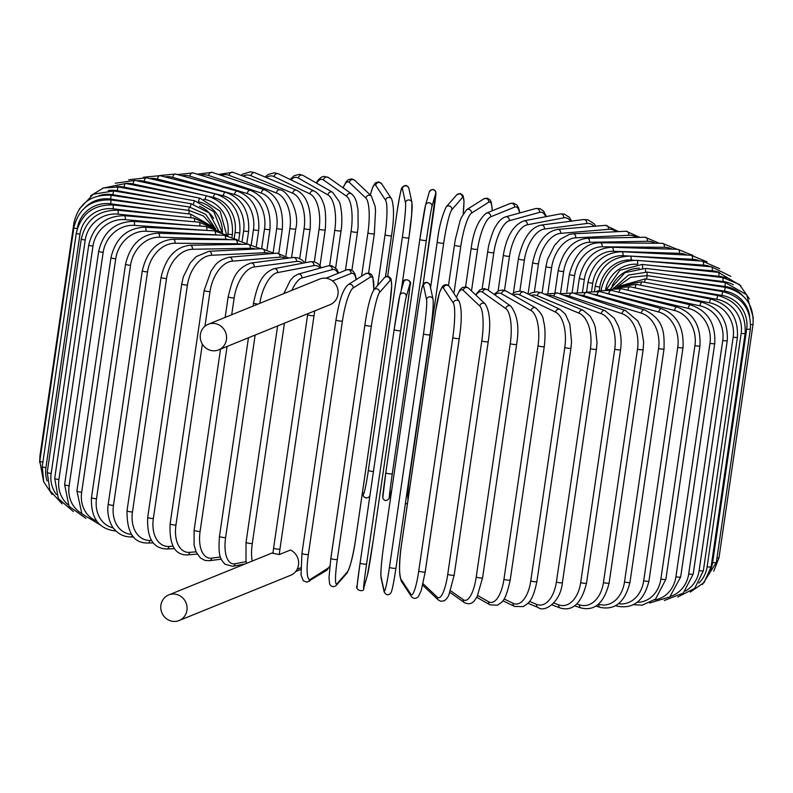 <?xml version="1.0" encoding="UTF-8"?>
<svg xmlns="http://www.w3.org/2000/svg" width="793" height="793" viewBox="0 0 793 793"><rect width="100%" height="100%" fill="white"/><g stroke="black" fill="none" stroke-linecap="round" stroke-linejoin="round"><path stroke-width="1.19" d="M179.109 620.532A13.818 13.065 -112.1 0 0 186.979 606.516A13.818 13.065 -112.1 0 0 175.877 594.264A13.818 13.065 -112.1 0 0 168.721 594.928A13.818 13.065 -112.1 0 0 160.85 608.945A13.818 13.065 -112.1 0 0 171.952 621.206A13.818 13.065 -112.1 0 0 179.109 620.532L290.654 575.282A13.818 13.065 -112.1 0 0 298.634 562.911A13.818 13.065 -112.1 0 0 290.466 550.015L279.324 554.535L273.119 553.316M218.59 349.891L330.136 304.641A13.818 13.065 -112.1 0 0 338.006 290.625A13.818 13.065 -112.1 0 0 326.904 278.373A13.818 13.065 -112.1 0 0 319.748 279.037L208.202 324.287A13.818 13.065 -112.1 0 0 200.332 338.304A13.818 13.065 -112.1 0 0 211.434 350.556A13.818 13.065 -112.1 0 0 218.59 349.891A13.818 13.065 -112.1 0 0 226.461 335.875A13.818 13.065 -112.1 0 0 215.369 323.623A13.818 13.065 -112.1 0 0 208.202 324.287M471.359 248.07A3.291 0.565 8.3 0 0 471.201 248.209C473.401 231.308 478.447 219.621 486.367 213.148L510.186 203.494A3.291 3.113 67.9 0 1 514.518 207.151L490.698 216.816A29.609 8.188 101.2 0 0 477.564 249.299L471.488 290.942M519.593 213A29.609 8.188 101.2 0 0 514.518 207.151M465.58 286.788L471.201 248.209A3.291 0.565 8.3 0 0 473.917 249.171A3.291 0.565 8.3 0 0 477.564 249.299M486.367 213.148A3.291 3.113 67.9 0 1 490.698 216.816M492.344 210.73L491.254 202.175L490.034 199.876L487.229 198.141L483.789 198.865A3.291 3.182 57.7 0 1 488.726 202.215L471.488 213.129A29.609 5.72 100.3 0 0 460.812 246.078L453.903 293.43M492.215 210.779A29.609 5.72 100.3 0 0 488.726 202.215M483.789 198.865L466.552 209.768A3.291 3.182 57.7 0 1 471.488 213.129M454.458 244.928A3.291 0.565 8.3 0 0 454.379 245.027A3.291 0.565 8.3 0 0 457.234 246.008A3.291 0.565 8.3 0 0 460.812 246.078M463.211 213.654L464.014 201.392L463.043 195.474L460.307 193.482L456.679 194.909A3.291 3.222 41.1 0 1 462.388 197.606L451.861 209.679A29.609 3.202 99.4 0 0 443.693 243.064L409.644 476.504A29.609 3.202 99.4 0 0 408.028 499.659M463.181 213.704A29.609 3.202 99.4 0 0 462.388 197.606M430.549 287.889L437.23 242.113M456.679 194.909L446.152 206.983A3.291 3.222 41.1 0 1 451.861 209.679M437.24 241.994A3.291 0.565 8.3 0 0 437.221 242.053A3.291 0.565 8.3 0 0 440.214 243.064A3.291 0.565 8.3 0 0 443.693 243.064M431.967 206.487A3.291 3.241 15.9 0 0 429.4 202.839A3.291 3.241 15.9 0 0 425.554 205.1L429.3 191.965C431.907 188.675 434.118 188.694 435.922 192.025L423.095 284.518L432.909 217.292A3.291 0.565 8.3 0 0 432.909 217.272A29.609 0.664 98.5 0 0 435.714 193.353L431.967 206.487A29.609 0.664 98.5 0 0 426.356 240.279L392.297 473.728A29.609 0.664 98.5 0 0 389.492 497.657L391.801 489.568M429.3 191.965A3.291 3.241 15.9 0 1 433.137 189.696A3.291 3.241 15.9 0 1 435.714 193.353M382.989 496.686A29.609 0.664 -81.5 0 1 385.794 472.777A3.291 0.565 8.3 0 1 385.794 472.747L419.844 239.327A3.291 0.565 8.3 0 1 419.854 239.308A29.609 0.664 -81.5 0 1 425.464 205.516M425.554 205.1L419.844 239.317A3.291 0.565 8.3 0 0 422.986 240.348A3.291 0.565 8.3 0 0 426.356 240.279M419.844 239.317L385.794 472.767A3.291 0.565 8.3 0 0 388.927 473.788A3.291 0.565 8.3 0 0 392.297 473.728M385.794 472.767L382.781 498.014C384.585 501.345 386.796 501.364 389.403 498.073A3.291 3.241 -164.1 0 0 389.492 497.657M397.045 212.118A3.291 0.565 8.3 0 0 397.025 212.147A3.291 0.565 8.3 0 0 397.025 212.187L387.678 276.311L397.025 212.147C399.632 196 401.278 187.852 401.962 187.703C404.817 184.541 407.116 184.759 408.861 188.347A3.291 3.231 -12.3 0 0 402.398 188.615A29.609 1.873 -82.3 0 0 397.025 212.187M408.91 237.821L401.218 290.525M411.973 203.603A29.609 1.873 97.7 0 1 408.92 237.751A3.291 0.565 8.3 0 1 408.92 237.781A3.291 0.565 8.3 0 1 405.689 237.88A3.291 0.565 8.3 0 1 402.408 236.869A29.609 1.873 -82.3 0 0 405.471 202.721L402.398 188.615M362.55 491.848L362.986 493.89A29.609 1.873 -82.3 0 0 368.358 470.318L402.408 236.869M405.471 202.721A3.291 3.231 -12.3 0 1 411.934 202.463L408.861 188.347M368.358 470.318A3.291 0.565 8.3 0 0 370.143 471.062A3.291 0.565 8.3 0 0 373.434 471.488M362.986 493.89A3.291 3.231 167.7 0 0 363.025 495.03L363.769 496.715L366.059 498.063L368.576 497.409L369.905 495.734M377.646 285.48L385.051 234.718A29.609 4.401 -83.2 0 0 385.567 200.242L375.694 185.275A29.609 4.401 -83.2 0 0 370.331 195.078M375.694 185.275A3.291 3.202 -33.4 0 1 381.671 183.847L378.628 181.865L375.406 182.856L372.879 186.672L370.281 195.028M391.484 235.66L385.477 276.836M385.567 200.242A3.291 3.202 -33.4 0 1 391.544 198.825L381.671 183.847M385.051 234.718A3.291 0.565 8.3 0 0 388.451 235.699A3.291 0.565 8.3 0 0 391.534 235.58A3.291 0.565 8.3 0 0 391.514 235.491M361.598 276.172L367.912 232.864A29.609 6.899 -84.1 0 0 365.9 198.101L349.316 182.39A29.609 6.899 -84.1 0 0 343.151 187.911M349.316 182.39A3.291 3.152 -46.5 0 1 354.758 180.328L351.676 178.861L348.117 179.813L346.135 181.736L342.982 187.792M365.9 198.101A3.291 3.152 -46.5 0 1 371.352 196.049L354.758 180.328M367.912 232.864A3.291 0.565 8.3 0 0 371.402 233.796A3.291 0.565 8.3 0 0 374.346 233.667A3.291 0.565 8.3 0 0 374.276 233.519M345.431 270.324L351.121 231.308A29.609 9.347 -85 0 0 346.64 196.317L323.455 179.971A29.609 9.347 -85 0 0 316.625 183.183M323.455 179.971A3.291 3.073 -54.8 0 1 328.461 177.553L323.841 176.363L321.502 177.126L318.439 179.674L316.209 182.945M346.64 196.317A3.291 3.073 -54.8 0 1 351.646 193.898L328.461 177.553M351.121 231.308A3.291 0.565 8.3 0 0 354.679 232.21A3.291 0.565 8.3 0 0 357.484 232.052L358.119 226.58L358 209.57L356.364 201.521L354.481 197.12L351.646 193.898M329.62 265.586L334.805 230.079A29.609 11.717 -86 0 0 327.915 194.9L298.317 178.048A29.609 11.717 -86 0 0 290.972 179.862M298.317 178.048A3.291 2.964 -60.3 0 1 302.956 175.402L299.467 174.311L294.034 175.778L290.179 179.486M327.915 194.9A3.291 2.964 -60.3 0 1 332.554 192.253L302.956 175.402M334.805 230.079A3.291 0.565 8.3 0 0 338.403 230.932A3.291 0.565 8.3 0 0 341.069 230.763C343.2 216.38 340.366 203.454 339.166 201.442L332.554 192.253M314.325 261.799L319.083 229.177A29.609 13.996 -87.1 0 0 309.875 193.859L274.091 176.631A29.609 13.996 -87.1 0 0 266.379 177.563M274.091 176.631A3.291 2.845 -64.3 0 1 278.412 173.816L274.388 172.785L268.133 174.519L265.08 177.017M309.875 193.859A3.291 2.845 -64.3 0 1 314.197 191.044L278.412 173.816M319.083 229.177A3.291 0.565 8.3 0 0 322.701 229.99A3.291 0.565 8.3 0 0 325.229 229.801C326.22 216.41 325.427 207.151 322.88 202.017C321.155 197.051 318.261 193.393 314.197 191.044M299.724 258.488L304.086 228.612A29.609 16.177 -88.2 0 0 292.657 193.205L250.955 175.729A29.609 16.177 -88.2 0 0 243.015 176.086M250.955 175.729A3.291 2.696 -67.3 0 1 254.979 172.785L250.509 171.794L242.856 174.054L241.082 175.362M292.657 193.205A3.291 2.696 -67.3 0 1 296.681 190.251L254.979 172.785M304.086 228.612A3.291 0.565 8.3 0 0 307.704 229.375A3.291 0.565 8.3 0 0 310.093 229.177C311.55 208.668 307.079 195.693 296.681 190.251M285.976 255.425L289.911 228.394A29.609 18.229 -89.5 0 0 276.39 192.937L229.078 175.352A29.609 18.229 -89.5 0 0 221.029 175.322M229.078 175.352A3.291 2.528 -69.6 0 1 232.815 172.289L218.382 174.44M276.39 192.937A3.291 2.528 -69.6 0 1 280.127 189.874L232.815 172.289M289.911 228.394A3.291 0.565 8.3 0 0 293.509 229.098A3.291 0.565 8.3 0 0 295.759 228.89C300.26 211.354 286.977 190.112 280.127 189.874M273.189 252.471L276.688 228.513A29.609 20.142 -91 0 0 261.194 193.066L208.648 175.501A29.609 20.142 -91 0 0 200.579 175.233M208.648 175.501A3.291 2.339 -71.5 0 1 212.098 172.339L197.13 174.182M261.194 193.066A3.291 2.339 -71.5 0 1 264.644 189.904L212.098 172.339M276.688 228.513A3.291 0.565 8.3 0 0 280.236 229.167A3.291 0.565 8.3 0 0 282.358 228.949C283.577 208.658 277.679 195.643 264.644 189.904M261.621 248.734L264.505 228.969A29.609 21.907 -92.7 0 0 247.198 193.581L189.805 176.175A29.609 21.907 -92.7 0 0 181.795 175.759M189.805 176.175A3.291 2.141 -73.1 0 1 192.977 172.924L177.503 174.569M247.198 193.581A3.291 2.141 -73.1 0 1 250.36 190.33L192.977 172.924M264.505 228.969A3.291 0.565 8.3 0 0 267.984 229.573A3.291 0.565 8.3 0 0 269.967 229.346C271.117 209.154 264.584 196.158 250.36 190.33M251.312 244.462L253.453 229.772A29.609 23.503 -94.8 0 0 234.49 194.493L172.705 177.374A29.609 23.503 -94.8 0 0 164.805 176.879M172.705 177.374A3.291 1.923 -74.5 0 1 175.57 174.034L159.631 175.56M234.49 194.493A3.291 1.923 -74.5 0 1 237.365 191.153L175.57 174.034M253.453 229.772A3.291 0.565 8.3 0 0 256.843 230.317A3.291 0.565 8.3 0 0 258.706 230.079C259.797 209.986 252.68 197.011 237.365 191.153M242.162 240.913L243.62 230.902A29.609 24.92 -97.5 0 0 223.18 195.782L157.46 179.079A29.609 24.92 -97.5 0 0 149.708 178.554M157.46 179.079A3.291 1.685 -75.7 0 1 160.027 175.659L143.414 177.255M223.18 195.782A3.291 1.685 -75.7 0 1 225.757 192.362L160.027 175.659M243.62 230.902A3.291 0.565 8.3 0 0 246.91 231.397A3.291 0.565 8.3 0 0 248.635 231.15C249.686 211.146 242.053 198.21 225.757 192.362M203.345 195.098L144.197 181.28A29.609 26.139 -100.8 0 0 136.604 180.754M144.197 181.28A3.291 1.437 -76.9 0 1 146.467 177.791L128.694 179.753M234.272 237.94L235.085 232.359A29.609 26.139 -100.8 0 0 213.357 197.437L209.55 196.555M213.357 197.437A3.291 1.437 -76.9 0 1 215.617 193.948L146.467 177.791M235.085 232.359A3.291 0.565 8.3 0 0 239.853 232.547C240.864 212.613 232.785 199.747 215.617 193.948M189.18 196.04L133.016 183.966A29.609 27.17 -105.4 0 0 125.572 183.47M133.016 183.966A3.291 1.18 -77.9 0 1 134.969 180.407L115.263 183.233M227.7 235.481L227.898 234.123A29.609 27.17 -105.4 0 0 205.09 199.459L203.89 199.202M205.09 199.459A3.291 1.18 -77.9 0 1 207.032 195.891L134.969 180.407M227.898 234.123A3.291 0.565 8.3 0 0 232.418 234.252C233.4 214.378 224.944 201.591 207.032 195.891M177.82 197.744L124.005 187.118A29.609 27.993 -112.1 0 0 116.383 186.692M124.005 187.118A3.291 0.912 -78.8 0 1 125.641 183.49L102.723 188.169M222.436 232.607A29.609 27.993 -112.1 0 0 199.509 202.056M198.448 201.709A3.291 0.912 -78.8 0 1 200.064 198.191L125.641 183.49M169.583 200.183L117.235 190.707A29.609 28.598 -122.3 0 0 108.245 190.508M117.235 190.707A3.291 0.634 -79.7 0 1 118.534 187.009L103.368 187.951L90.541 195.851M213.624 218.432A29.609 28.598 -122.3 0 0 199.489 206.289M193.492 204.227A3.291 0.634 -79.7 0 1 194.751 200.817L118.534 187.009M164.706 203.286L112.745 194.691A29.609 28.984 -138.9 0 0 98.838 195.742M112.745 194.691L113.716 190.944L93.326 194.206L79.25 209.055M190.231 207.122L191.143 203.751L113.716 190.944M163.338 206.983L110.574 199.073L111.218 195.266C91.145 194.235 78.735 203.315 73.997 222.516A3.291 0.565 8.3 0 0 74.889 223.051M110.574 199.073A29.609 29.163 -164.1 0 0 84.91 207.667M40.502 456.381A3.291 0.565 -171.7 0 1 39.937 455.965L73.997 222.516M188.684 210.393L189.269 206.973L111.218 195.266M165.519 211.166L110.742 203.791L111.05 199.945C91.007 199.202 78.606 208.44 73.868 227.641A3.291 0.565 8.3 0 0 77.248 228.711L77.238 228.78M110.742 203.791A29.609 29.103 167.7 0 0 77.248 228.711M42.891 462.111A3.291 0.565 -171.7 0 1 39.809 461.09L73.868 227.641M188.873 213.941L189.131 210.452L111.05 199.945M76.297 233.112A3.291 0.565 8.3 0 0 79.964 234.213L45.915 467.662A3.291 0.565 -171.7 0 1 42.247 466.562L76.297 233.112C81.045 213.892 93.346 204.495 113.221 204.931L113.25 208.817A29.609 28.835 146.6 0 0 79.964 234.213M171.169 215.726L113.25 208.817M45.915 467.662A29.609 28.835 146.6 0 0 47.124 481.014M190.806 217.758L190.746 214.169L113.221 204.931M81.282 238.891A3.291 0.565 8.3 0 0 85.228 240.011L51.168 473.461A3.291 0.565 -171.7 0 1 47.223 472.331L81.282 238.891C86.011 219.631 98.163 210.066 117.721 210.195A3.291 0.763 -84.1 0 1 118.068 214.12A29.609 28.34 133.5 0 0 85.228 240.011M180.15 220.543L118.068 214.12M51.168 473.461A29.609 28.34 133.5 0 0 56.452 494.574M194.463 221.792A3.291 0.763 -84.1 0 0 194.077 218.095L117.721 210.195M88.757 244.918A3.291 0.565 8.3 0 0 92.979 246.078L58.92 479.517A3.291 0.565 -171.7 0 1 54.697 478.367L88.757 244.918C93.495 225.618 105.4 215.874 124.491 215.696A3.291 1.041 -85 0 1 125.175 219.651A29.609 27.626 125.2 0 0 92.979 246.078M192.193 225.49L125.175 219.651M58.92 479.517A29.609 27.626 125.2 0 0 68.178 504.873M199.816 226.025A3.291 1.041 -85 0 0 199.122 222.199L124.491 215.696M98.689 251.163A3.291 0.565 8.3 0 0 103.169 252.343L69.12 485.782A3.291 0.565 -171.7 0 1 64.63 484.612L98.689 251.163C103.417 231.804 115.015 221.881 133.502 221.386A3.291 1.299 -86 0 1 134.503 225.371A29.609 26.704 119.7 0 0 103.169 252.343M206.943 230.436A29.609 26.704 119.7 0 0 206.824 230.426L134.503 225.371M69.12 485.782A29.609 26.704 119.7 0 0 81.61 513.418M206.824 230.426A3.291 1.299 -86 0 0 205.823 226.441L133.502 221.386M110.98 257.576A3.291 0.565 8.3 0 0 115.728 258.766L81.669 492.215A3.291 0.565 -171.7 0 1 76.931 491.016L110.98 257.576C115.699 238.148 126.93 228.037 144.663 227.244A3.291 1.556 -87.1 0 1 145.991 231.239A29.609 25.584 115.7 0 0 115.728 258.766M217.857 235.055A29.609 25.584 115.7 0 0 215.458 234.807L145.991 231.239M81.669 492.215A29.609 25.584 115.7 0 0 96.657 520.991M215.458 234.807A3.291 1.556 -87.1 0 0 214.14 230.803L144.663 227.244M125.562 264.099A3.291 0.565 8.3 0 0 127.207 264.842A3.291 0.565 8.3 0 0 130.548 265.308L96.498 498.747A3.291 0.565 -171.7 0 1 93.148 498.291A3.291 0.565 -171.7 0 1 91.502 497.548L125.562 264.099C130.26 244.591 141.045 234.282 157.906 233.192A3.291 1.794 -88.2 0 1 159.542 237.216A29.609 24.266 112.7 0 0 130.548 265.308M229.207 239.684A29.609 24.266 112.7 0 0 225.628 239.258L159.542 237.216M96.498 498.747A29.609 24.266 112.7 0 0 113.32 527.92M225.628 239.258A3.291 1.794 -88.2 0 0 223.993 235.243L157.906 233.192M115.798 530.795A3.291 1.794 91.8 0 1 115.223 530.943L115.976 530.963M142.304 270.691A3.291 0.565 8.3 0 0 144.078 271.464A3.291 0.565 8.3 0 0 147.528 271.9L113.468 505.349A3.291 0.565 -171.7 0 1 110.019 504.913A3.291 0.565 -171.7 0 1 108.245 504.14L142.304 270.691C146.983 251.084 157.252 240.586 173.122 239.218A3.291 2.022 -89.5 0 1 175.065 243.233A29.609 22.769 110.4 0 0 147.528 271.9M241.726 244.343A29.609 22.769 110.4 0 0 237.266 243.758L175.065 243.233M113.468 505.349A29.609 22.769 110.4 0 0 131.588 534.373M237.266 243.758A3.291 2.022 -89.5 0 0 235.313 239.734L173.122 239.218M132.332 535.384A3.291 2.022 90.5 0 1 130.587 536.96L133.71 536.99M161.088 277.302A3.291 0.565 8.3 0 0 162.981 278.105A3.291 0.565 8.3 0 0 166.53 278.512L132.471 511.961A3.291 0.565 -171.7 0 1 128.932 511.554A3.291 0.565 -171.7 0 1 127.029 510.751L161.088 277.302C165.727 257.576 175.431 246.891 190.181 245.255A3.291 2.24 -91 0 1 192.431 249.27A29.609 21.094 108.5 0 0 166.53 278.512M255.425 249.032A29.609 21.094 108.5 0 0 250.271 248.259L192.431 249.27M132.471 511.961A29.609 21.094 108.5 0 0 149.956 540.439L151.453 540.41M250.271 248.259A3.291 2.24 -91 0 0 248.021 244.234L190.181 245.255M149.956 540.439A3.291 2.24 89 0 1 147.825 542.997L153.257 542.898M181.766 283.884A3.291 0.565 8.3 0 0 183.798 284.717A3.291 0.565 8.3 0 0 187.406 285.084L153.356 518.533A3.291 0.565 -171.7 0 1 149.738 518.166A3.291 0.565 -171.7 0 1 147.706 517.333L181.766 283.884L183.332 276.866L190.201 262.979L196.099 256.684L208.965 251.262A3.291 2.438 -92.7 0 1 211.513 255.267A29.609 19.25 106.9 0 0 187.406 285.084M270.235 253.73A29.609 19.25 106.9 0 0 264.545 252.729L211.513 255.267M153.356 518.533A29.609 19.25 106.9 0 0 169.028 546.436L172.983 546.248M264.545 252.729A3.291 2.438 -92.7 0 0 261.997 248.715L208.965 251.262M169.028 546.436A3.291 2.438 87.3 0 1 166.798 548.994L174.46 548.627M286.035 258.449A29.609 17.268 105.5 0 0 279.998 257.14L232.161 261.184A3.291 2.607 -94.8 0 0 229.306 257.2C216.479 260.54 215.319 265.486 211.136 270.859L204.178 290.377A3.291 0.565 8.3 0 0 206.349 291.239A3.291 0.565 8.3 0 0 210.006 291.566L204.951 326.23M232.161 261.184A29.609 17.268 105.5 0 0 210.006 291.566M202.344 344.093L175.957 525.016A3.291 0.565 -171.7 0 1 172.289 524.688A3.291 0.565 -171.7 0 1 170.128 523.826L204.178 290.377M175.957 525.016A29.609 17.268 105.5 0 0 189.686 552.354L196.03 551.819M279.998 257.14A3.291 2.607 -94.8 0 0 277.144 253.145L229.306 257.2M189.686 552.354A3.291 2.607 85.2 0 1 187.386 554.922L197.189 554.089M302.708 263.207A29.609 15.156 104.3 0 0 296.493 261.452L254.226 266.983A3.291 2.766 -97.5 0 0 251.054 263.018C234.232 268.748 232.22 281.406 228.166 296.741A3.291 0.565 8.3 0 0 230.466 297.623A3.291 0.565 8.3 0 0 234.163 297.91L231.705 314.752M254.226 266.983A29.609 15.156 104.3 0 0 234.163 297.91M227.085 346.452L200.104 531.36A3.291 0.565 -171.7 0 1 196.406 531.072A3.291 0.565 -171.7 0 1 194.116 530.19L220.533 349.108M200.104 531.36A29.609 15.156 104.3 0 0 211.741 558.143L220.454 557.003M296.493 261.452A3.291 2.766 -97.5 0 0 293.321 257.497L251.054 263.018M211.741 558.143A3.291 2.766 82.5 0 1 209.431 560.71L221.297 559.164M320.085 268.093A29.609 12.926 103.1 0 0 313.909 265.635L277.53 272.604A3.291 2.904 -100.8 0 0 274.031 268.698C260.54 273.684 257.12 287.096 253.542 302.926A3.291 0.565 8.3 0 0 257.983 304.096M277.53 272.604A29.609 12.926 103.1 0 0 259.787 303.362M255.158 335.062L225.618 537.515A3.291 0.565 -171.7 0 1 221.921 537.277A3.291 0.565 -171.7 0 1 219.483 536.365L248.457 337.778M225.618 537.515A29.609 12.926 103.1 0 0 235.055 563.764L246.108 561.652M313.909 265.635A3.291 2.904 -100.8 0 0 310.41 261.73L274.031 268.698M235.055 563.764A3.291 2.904 79.2 0 1 232.785 566.321L245.007 563.982M337.977 273.347A29.609 10.596 102.1 0 0 332.118 269.66L301.905 278.006A29.609 10.596 102.1 0 0 291.883 290.347M301.905 278.006A3.291 3.023 -105.4 0 0 298.029 274.19L293.737 276.608L290.188 280.603L283.805 293.618M284.439 323.177L252.303 543.443A3.291 0.565 -171.7 0 1 248.625 543.255A3.291 0.565 -171.7 0 1 246.048 542.323L277.619 325.953M252.303 543.443A29.609 10.596 102.1 0 0 252.214 561.067M332.118 269.66A3.291 3.023 -105.4 0 0 328.243 265.843L298.029 274.19M314.831 310.856A29.609 8.188 101.2 0 0 314.018 315.644L279.959 549.083A29.609 8.188 101.2 0 0 279.324 554.535M356.107 279.642A29.609 8.188 101.2 0 0 350.972 273.496L332.554 280.97M297.157 569.265L300.666 567.838M350.972 273.496A3.291 3.113 -112.1 0 0 346.64 269.838L350.01 269.471L353.321 271.384L355.046 274.19L356.404 279.453M307.813 314.415A3.291 0.565 8.3 0 0 307.664 314.553A3.291 0.565 8.3 0 0 310.37 315.515A3.291 0.565 8.3 0 0 314.018 315.644M279.959 549.083A3.291 0.565 -171.7 0 1 276.321 548.964A3.291 0.565 -171.7 0 1 273.605 548.003L272.961 553.425M336.073 319.817A3.291 0.565 8.3 0 0 335.994 319.916A3.291 0.565 8.3 0 0 338.849 320.897A3.291 0.565 8.3 0 0 342.427 320.967L308.368 554.416A3.291 0.565 -171.7 0 1 304.799 554.347A3.291 0.565 -171.7 0 1 301.945 553.365A3.291 0.565 -171.7 0 1 302.024 553.266M373.781 289.911A29.609 5.72 100.3 0 0 370.341 277.114L353.103 288.018A29.609 5.72 100.3 0 0 342.427 320.967M353.103 288.018A3.291 3.182 -122.3 0 0 348.167 284.657C341.823 290.268 338.78 303.729 335.994 319.916L301.945 553.365L301.043 575.074L303.362 580.813L306.941 582.171L326.448 570.484A3.291 3.182 57.7 0 0 327.866 568.274A29.609 5.72 100.3 0 0 329.858 565.964M308.368 554.416A29.609 5.72 100.3 0 0 310.628 579.187L327.866 568.274M370.341 277.114A3.291 3.182 -122.3 0 0 365.414 273.754L348.167 284.657M310.628 579.187A3.291 3.182 57.7 0 1 309.211 581.388M364.929 324.862A3.291 0.565 8.3 0 0 364.899 324.922A3.291 0.565 8.3 0 0 367.893 325.923A3.291 0.565 8.3 0 0 371.382 325.933L337.322 559.372A3.291 0.565 -171.7 0 1 333.843 559.372A3.291 0.565 -171.7 0 1 330.84 558.371A3.291 0.565 -171.7 0 1 330.869 558.312L364.909 324.981M337.322 559.372A29.609 3.202 99.4 0 0 337.065 583.707L347.592 571.644A29.609 3.202 99.4 0 0 355.76 538.259L389.809 304.809A29.609 3.202 99.4 0 0 390.077 280.474L379.54 292.538A29.609 3.202 99.4 0 0 371.382 325.933M379.54 292.538A3.291 3.222 -138.9 0 0 373.84 289.841C370.301 296.156 367.328 307.843 364.899 324.922L330.84 558.371L328.996 577.641L329.65 584.104C331.454 587.038 333.675 587.454 336.321 585.343L346.848 573.27A3.291 3.222 41.1 0 0 347.592 571.644M390.077 280.474A3.291 3.222 -138.9 0 0 384.367 277.778L373.84 289.841M337.065 583.707A3.291 3.222 41.1 0 1 336.321 585.343M399.761 295.73A29.609 0.664 -81.5 0 0 394.151 329.511A3.291 0.565 8.3 0 0 394.151 329.531A3.291 0.565 8.3 0 0 397.283 330.552A3.291 0.565 8.3 0 0 400.653 330.493L366.594 563.942A3.291 0.565 -171.7 0 1 363.224 564.001A3.291 0.565 -171.7 0 1 360.091 562.971L394.151 329.541L399.85 295.313A3.291 3.241 -164.1 0 1 403.696 293.053A3.291 3.241 -164.1 0 1 406.264 296.701A29.609 0.664 98.5 0 0 400.653 330.493M357.286 586.899A29.609 0.664 -81.5 0 1 360.091 562.99A3.291 0.565 -171.7 0 1 360.091 562.961L394.151 329.531M366.594 563.942A29.609 0.664 98.5 0 0 363.789 587.871L367.536 574.737A29.609 0.664 98.5 0 0 373.146 540.945L407.205 307.496A29.609 0.664 98.5 0 0 410.011 283.567L406.264 296.701M410.011 283.567A3.291 3.241 -164.1 0 0 407.443 279.909A3.291 3.241 -164.1 0 0 403.597 282.179L399.85 295.313M367.536 574.737A3.291 3.241 15.9 0 1 367.446 575.143L373.156 540.935A3.291 0.565 8.3 0 0 373.156 540.925A3.291 0.565 8.3 0 0 373.156 540.935L407.205 307.486A3.291 0.565 8.3 0 0 407.205 307.486L410.159 284.955C412.994 280.068 402.487 277.679 403.597 282.179M363.789 587.871A3.291 3.241 15.9 0 1 363.7 588.287L367.446 575.143M430.014 334.696L395.975 568.066A3.291 0.565 -171.7 0 1 395.975 568.105L430.024 334.656C432.591 316.764 433.593 304.988 433.047 299.328A3.291 3.231 167.7 0 0 426.575 299.595L423.502 285.49A29.609 1.873 -82.3 0 0 418.139 309.052L384.08 542.501A29.609 1.873 -82.3 0 0 381.027 576.65L384.099 590.765A29.609 1.873 -82.3 0 0 389.462 567.193L423.521 333.744A3.291 0.565 8.3 0 0 426.793 334.755A3.291 0.565 8.3 0 0 430.024 334.656A3.291 0.565 8.3 0 0 430.024 334.616A29.609 1.873 97.7 0 0 433.087 300.468M423.521 333.744A29.609 1.873 -82.3 0 0 426.575 299.595M384.099 590.765A3.291 3.231 -12.3 0 0 384.139 591.895C386.062 595.256 388.263 595.662 390.731 593.114C391.524 591.756 392.614 589.784 395.975 568.105A3.291 0.565 -171.7 0 1 392.743 568.204A3.291 0.565 -171.7 0 1 389.462 567.193M433.047 299.328L429.975 285.222A3.291 3.231 167.7 0 0 423.502 285.49M429.975 285.222C428.051 281.872 425.851 281.465 423.373 284.003C422.58 285.361 421.499 287.334 418.139 309.022A3.291 0.565 8.3 0 0 418.139 309.052M418.139 309.022L384.08 542.462C381.522 560.364 380.511 572.14 381.066 577.79A3.291 3.231 -12.3 0 1 381.027 576.65M459.246 338.452L425.217 571.733A3.291 0.565 -171.7 0 1 425.236 571.822L459.296 338.373C461.893 321.264 461.893 309.012 459.296 301.608A3.291 3.202 146.6 0 0 453.318 303.035L443.456 288.067A29.609 4.401 -83.2 0 0 435.545 311.312L401.486 544.761A29.609 4.401 -83.2 0 0 400.98 579.237L410.843 594.205A29.609 4.401 -83.2 0 0 418.754 570.96L452.813 337.511A3.291 0.565 8.3 0 0 456.203 338.492A3.291 0.565 8.3 0 0 459.296 338.373A3.291 0.565 8.3 0 0 459.276 338.284M452.813 337.511A29.609 4.401 -83.2 0 0 453.318 303.035M410.843 594.205A3.291 3.202 -33.4 0 0 411.329 596.405C413.391 598.884 415.701 599.002 418.248 596.752L421.202 590.676L425.236 571.822A3.291 0.565 -171.7 0 1 422.154 571.941A3.291 0.565 -171.7 0 1 418.754 570.96M459.296 301.608L449.433 286.64A3.291 3.202 146.6 0 0 443.456 288.067M449.433 286.64C447.371 284.162 445.061 284.043 442.514 286.283L439.56 292.369L435.516 311.223A3.291 0.565 8.3 0 0 435.545 311.312M435.516 311.223L401.466 544.672C398.869 561.781 398.869 574.033 401.456 581.428A3.291 3.202 -33.4 0 1 400.98 579.237M423.075 583.707L437.32 597.208A29.609 6.899 -84.1 0 0 447.748 574.241L481.807 340.792A3.291 0.565 8.3 0 0 485.296 341.733A3.291 0.565 8.3 0 0 488.24 341.595A3.291 0.565 8.3 0 0 488.171 341.446M454.111 574.895A3.291 0.565 -171.7 0 1 454.191 575.044L488.24 341.595C490.917 324.129 489.915 311.59 485.237 303.977A3.291 3.152 133.5 0 0 479.795 306.039L463.211 290.317A29.609 6.899 -84.1 0 0 456.481 297.335M481.807 340.792A29.609 6.899 -84.1 0 0 479.795 306.039M437.32 597.208A3.291 3.152 -46.5 0 0 438.242 599.924L440.749 601.302L444.407 600.727L446.865 598.517L448.759 595.404L454.191 575.044A3.291 0.565 -171.7 0 1 451.237 575.183A3.291 0.565 -171.7 0 1 447.748 574.241M485.237 303.977L468.653 288.265A3.291 3.152 133.5 0 0 463.211 290.317M450.622 590.775L463.32 599.736A29.609 9.347 -85 0 0 476.226 577.007L510.276 343.557A3.291 0.565 8.3 0 0 513.834 344.459A3.291 0.565 8.3 0 0 516.649 344.301C519.415 327.479 517.472 314.762 510.801 306.148A3.291 3.073 125.2 0 0 505.795 308.566L482.62 292.221A29.609 9.347 -85 0 0 475.949 295.174M510.276 343.557A29.609 9.347 -85 0 0 505.795 308.566M482.441 577.552A3.291 0.565 -171.7 0 1 482.59 577.75A3.291 0.565 -171.7 0 1 479.785 577.909A3.291 0.565 -171.7 0 1 476.226 577.007M510.801 306.148L487.626 289.802A3.291 3.073 125.2 0 0 482.62 292.221M450.018 592.46L464.539 602.7A3.291 3.073 -54.8 0 1 463.32 599.736M477.693 595.543L488.657 601.778A29.609 11.717 -86 0 0 503.961 579.237L538.021 345.798A3.291 0.565 8.3 0 0 541.619 346.65A3.291 0.565 8.3 0 0 544.285 346.482C545.505 335.608 545.207 326.954 543.403 320.531C543.294 316.694 540.757 312.511 535.771 307.962A3.291 2.964 119.7 0 0 531.132 310.618L501.533 293.767A29.609 11.717 -86 0 0 494.882 294.917M538.021 345.798A29.609 11.717 -86 0 0 531.132 310.618M544.285 346.482L510.226 579.921A3.291 0.565 -171.7 0 1 507.56 580.099A3.291 0.565 -171.7 0 1 503.961 579.237M535.771 307.962L506.182 291.11A3.291 2.964 119.7 0 0 501.533 293.767M476.791 597.307L490.044 604.851A3.291 2.964 -60.3 0 1 488.657 601.778M504.051 598.953L513.121 603.324A29.609 13.996 -87.1 0 0 530.755 580.922L564.804 347.473A3.291 0.565 8.3 0 0 568.432 348.286A3.291 0.565 8.3 0 0 570.96 348.097L571.555 342.041L569.84 324.139L565.31 314.068L559.917 309.339A3.291 2.845 115.7 0 0 555.596 312.155L519.811 294.927A29.609 13.996 -87.1 0 0 513.259 295.145M564.804 347.473A29.609 13.996 -87.1 0 0 555.596 312.155M570.96 348.097L536.901 581.547A3.291 0.565 -171.7 0 1 534.373 581.725A3.291 0.565 -171.7 0 1 530.755 580.922M559.917 309.339L524.133 292.111A3.291 2.845 115.7 0 0 519.811 294.927M502.821 600.767L514.588 606.437A3.291 2.845 -64.3 0 1 513.121 603.324M529.496 601.401L536.544 604.345A29.609 16.177 -88.2 0 0 556.389 582.042L590.448 348.593A3.291 0.565 8.3 0 0 594.066 349.356A3.291 0.565 8.3 0 0 596.455 349.158L597.03 342.546L595.325 327.37L593.937 323.118L590.23 316.219L583.043 310.232A3.291 2.696 112.7 0 0 579.019 313.185L537.317 295.71A29.609 16.177 -88.2 0 0 530.983 295.412M590.448 348.593A29.609 16.177 -88.2 0 0 579.019 313.185M596.455 349.158L562.396 582.597A3.291 0.565 -171.7 0 1 560.007 582.796A3.291 0.565 -171.7 0 1 556.389 582.042M583.043 310.232L541.341 292.766A3.291 2.696 112.7 0 0 537.317 295.71M527.92 603.235L538.021 607.468A3.291 2.696 -67.3 0 1 536.544 604.345M553.841 603.037L558.738 604.851A29.609 18.229 -89.5 0 0 580.684 582.587L614.744 349.138A3.291 0.565 8.3 0 0 618.332 349.852A3.291 0.565 8.3 0 0 620.592 349.634C621.742 341.129 620.949 333.149 618.213 325.715L614.337 318.31L604.95 310.628A3.291 2.528 110.4 0 0 601.213 313.691L553.91 296.106A29.609 18.229 -89.5 0 0 547.933 295.521M614.744 349.138A29.609 18.229 -89.5 0 0 601.213 313.691M620.592 349.634L586.533 583.083A3.291 0.565 -171.7 0 1 584.272 583.291A3.291 0.565 -171.7 0 1 580.684 582.587M604.95 310.628L557.648 293.043A3.291 2.528 110.4 0 0 553.91 296.106M551.918 604.89L560.185 607.963A3.291 2.528 -69.6 0 1 558.738 604.851M576.878 603.949L579.534 604.831A29.609 20.142 -91 0 0 603.443 582.558L637.503 349.108A3.291 0.565 8.3 0 0 641.051 349.763A3.291 0.565 8.3 0 0 643.163 349.544L643.638 341.842L641.299 328.411L637.84 321.026L625.459 310.499A3.291 2.339 108.5 0 0 622.009 313.661L569.463 296.106A29.609 20.142 -91 0 0 563.982 295.392M637.503 349.108A29.609 20.142 -91 0 0 622.009 313.661M643.163 349.544L609.113 582.994A3.291 0.565 -171.7 0 1 606.992 583.212A3.291 0.565 -171.7 0 1 603.443 582.558M625.459 310.499L572.913 292.944A3.291 2.339 108.5 0 0 569.463 296.106M574.618 605.812L580.902 607.914A3.291 2.339 -71.5 0 1 579.534 604.831M598.457 604.187L598.774 604.286A29.609 21.907 -92.7 0 0 624.507 581.953L658.557 348.504A3.291 0.565 8.3 0 0 662.036 349.108A3.291 0.565 8.3 0 0 664.028 348.87C664.326 333.417 664.504 319.559 644.412 309.865A3.291 2.141 106.9 0 0 641.25 313.116L583.866 295.71A29.609 21.907 -92.7 0 0 579.019 294.976M658.557 348.504A29.609 21.907 -92.7 0 0 641.25 313.116M664.028 348.87L629.969 582.32A3.291 0.565 -171.7 0 1 627.977 582.548A3.291 0.565 -171.7 0 1 624.507 581.953M644.412 309.865L587.028 292.458A3.291 2.141 106.9 0 0 583.866 295.71M595.87 606.06L600.023 607.329A3.291 2.141 -73.1 0 1 598.774 604.286M618.53 603.691A29.609 23.503 -94.8 0 0 643.698 580.773L677.747 347.324A3.291 0.565 8.3 0 0 681.137 347.869A3.291 0.565 8.3 0 0 683.001 347.631C684.091 327.549 676.974 314.573 661.659 308.705A3.291 1.923 105.5 0 0 658.785 312.046L597 294.927A29.609 23.503 -94.8 0 0 592.956 294.253M677.747 347.324A29.609 23.503 -94.8 0 0 658.785 312.046M683.001 347.631L648.942 581.081A3.291 0.565 -171.7 0 1 647.088 581.319A3.291 0.565 -171.7 0 1 643.698 580.773M661.659 308.705L599.875 291.586A3.291 1.923 105.5 0 0 597 294.927M615.497 605.683L617.43 606.219A3.291 1.923 -74.5 0 1 616.439 605.138M637.215 602.303A29.609 24.92 -97.5 0 0 660.876 579.039L694.936 345.589A3.291 0.565 8.3 0 0 698.217 346.075A3.291 0.565 8.3 0 0 699.951 345.827C700.992 325.824 693.369 312.898 677.063 307.05A3.291 1.685 104.3 0 0 674.496 310.459L608.766 293.767A29.609 24.92 -97.5 0 0 605.733 293.212M694.936 345.589A29.609 24.92 -97.5 0 0 674.496 310.459M699.951 345.827L665.892 579.277A3.291 0.565 -171.7 0 1 664.157 579.524A3.291 0.565 -171.7 0 1 660.876 579.039M677.063 307.05L611.344 290.347A3.291 1.685 104.3 0 0 608.766 293.767M654.503 599.934A29.609 26.139 -100.8 0 0 675.914 576.749L709.973 343.3A3.291 0.565 8.3 0 0 714.741 343.478C715.752 323.544 707.683 310.678 690.515 304.889A3.291 1.437 103.1 0 0 688.245 308.378L619.085 292.221A29.609 26.139 -100.8 0 0 617.479 291.903M709.973 343.3A29.609 26.139 -100.8 0 0 688.245 308.378M714.741 343.478L680.681 576.927A3.291 0.565 -171.7 0 1 675.914 576.749M690.515 304.889L621.355 288.731A3.291 1.437 103.1 0 0 619.085 292.221M670.472 596.376A29.609 27.17 -105.4 0 0 688.701 573.924L722.75 340.475A3.291 0.565 8.3 0 0 727.27 340.603C728.261 320.729 719.796 307.942 701.894 302.242A3.291 1.18 102.1 0 0 699.941 305.811L631.466 291.09M722.75 340.475A29.609 27.17 -105.4 0 0 699.941 305.811M727.27 340.603L693.211 574.053A3.291 0.565 -171.7 0 1 688.701 573.924M701.894 302.242L629.82 286.759A3.291 1.18 102.1 0 0 627.887 290.258M685.241 591.132A29.609 27.993 -112.1 0 0 699.129 570.593L733.188 337.144A3.291 0.565 8.3 0 0 737.431 337.213C738.402 317.388 729.629 304.7 711.113 299.139A3.291 0.912 101.2 0 0 709.487 302.767L645.839 290.198M733.188 337.144A29.609 27.993 -112.1 0 0 709.487 302.767M737.431 337.213L703.371 570.663A3.291 0.565 -171.7 0 1 699.129 570.593M711.113 299.139L636.69 284.439A3.291 0.912 101.2 0 0 635.084 287.889M698.851 583.083A29.609 28.598 -122.3 0 0 707.128 566.777L741.177 333.328A3.291 0.565 8.3 0 0 745.152 333.347C746.114 313.552 737.093 300.973 718.111 295.601A3.291 0.634 100.3 0 0 716.813 299.288L657.417 288.533M741.177 333.328A29.609 28.598 -122.3 0 0 716.813 299.288M745.152 333.347L711.103 566.797A3.291 0.565 -171.7 0 1 707.128 566.777M718.111 295.601L641.894 281.793A3.291 0.634 100.3 0 0 640.635 285.222M710.469 569.998A29.609 28.984 -138.9 0 0 712.629 562.505L746.689 329.055A3.291 0.565 8.3 0 0 750.376 329.026C751.328 309.26 742.149 296.8 722.829 291.646L721.858 295.392L665.882 286.134M746.689 329.055A29.609 28.984 -138.9 0 0 721.858 295.392M750.376 329.026L716.327 562.475A3.291 0.565 -171.7 0 1 712.629 562.505M722.829 291.646L645.403 278.849L644.481 282.258M750.713 324.486A3.291 0.565 8.3 0 0 753.063 324.287C754.004 304.522 744.726 292.201 725.238 287.314L724.594 291.11L670.977 283.071M749.672 316.169A29.609 29.163 -164.1 0 0 724.594 291.11M753.063 324.287L719.003 557.727A3.291 0.565 -171.7 0 1 716.981 557.955M725.238 287.314L647.187 275.607L646.592 279.037M753.35 317.874L746.58 294.659L725.298 282.625L724.99 286.471L672.583 279.414M742.585 295.492A29.609 29.103 167.7 0 0 724.99 286.471M725.298 282.625L647.217 272.108L646.91 275.964M749.435 298.902L739.383 284.479L723.028 277.619L723.047 281.515L670.64 275.27M733.386 284.776A29.609 28.835 146.6 0 0 723.047 281.515M723.028 277.619L645.512 268.381L645.581 271.93M740.86 285.748L718.438 272.346A3.291 0.763 95.9 0 1 718.785 276.271L665.218 270.73M726.656 278.264A29.609 28.34 133.5 0 0 718.785 276.271M639.485 268.222A29.609 28.34 133.5 0 0 612.037 286.025M718.438 272.346L642.072 264.446A3.291 0.763 95.9 0 1 642.459 268.163M730.829 276.361L711.559 266.835A3.291 1.041 95 0 1 712.233 270.79L656.465 265.933M719.519 272.475A29.609 27.626 125.2 0 0 712.233 270.79M637.661 264.297L637.612 264.297A29.609 27.626 125.2 0 0 605.604 289.574M711.559 266.835L636.928 260.332A3.291 1.041 95 0 1 637.612 264.297M636.928 260.332C617.836 260.52 605.921 270.254 601.193 289.564A3.291 0.565 8.3 0 0 601.49 289.861M719.657 268.698L702.439 261.135A3.291 1.299 94 0 1 703.441 265.11L644.65 261.006M710.796 266.765A29.609 26.704 119.7 0 0 703.441 265.11M633.508 260.233L631.119 260.064A29.609 26.704 119.7 0 0 599.786 287.026L599.31 290.297M702.439 261.135L630.118 256.08A3.291 1.299 94 0 1 631.119 260.064M630.118 256.08C611.631 256.565 600.023 266.498 595.295 285.847A3.291 0.565 8.3 0 0 599.786 287.026M707.078 261.849L691.149 255.277A3.291 1.556 92.9 0 1 692.467 259.281L630.088 256.08M699.971 260.956A29.609 25.584 115.7 0 0 692.467 259.281M629.077 256.03L623.001 255.713A29.609 25.584 115.7 0 0 592.738 283.24L591.628 290.882M691.149 255.277L621.682 251.708A3.291 1.556 92.9 0 1 623.001 255.713M621.682 251.708C603.939 252.501 592.718 262.612 588 282.04A3.291 0.565 8.3 0 0 592.738 283.24M692.904 255.425L677.777 249.309A3.291 1.794 91.8 0 1 679.413 253.324L613.326 251.282A29.609 24.266 112.7 0 0 584.332 279.374L582.548 291.626M687.055 255.068A29.609 24.266 112.7 0 0 679.413 253.324M677.777 249.309L611.69 247.267A3.291 1.794 91.8 0 1 613.326 251.282M611.69 247.267C594.829 248.358 584.044 258.657 579.336 278.165A3.291 0.565 8.3 0 0 580.991 278.908A3.291 0.565 8.3 0 0 584.332 279.374M677.024 249.289L662.413 243.292A3.291 2.022 90.5 0 1 664.356 247.317L602.155 246.792A29.609 22.769 110.4 0 0 574.628 275.458L572.11 292.696M672.117 249.141A29.609 22.769 110.4 0 0 664.356 247.317M662.413 243.292L600.212 242.777A3.291 2.022 90.5 0 1 602.155 246.792M600.212 242.777C585.492 242.757 575.212 253.254 569.394 274.249A3.291 0.565 8.3 0 0 571.168 275.022A3.291 0.565 8.3 0 0 574.628 275.458M659.29 243.263L645.175 237.256A3.291 2.24 89 0 1 647.425 241.28L589.586 242.291A29.609 21.094 108.5 0 0 563.684 271.533L560.492 293.469M655.236 243.233A29.609 21.094 108.5 0 0 647.425 241.28M645.175 237.256L587.345 238.267A3.291 2.24 89 0 1 589.586 242.291M587.345 238.267C572.586 239.912 562.891 250.598 558.242 270.324A3.291 0.565 8.3 0 0 560.145 271.127A3.291 0.565 8.3 0 0 563.684 271.533M639.743 237.355L626.202 231.249A3.291 2.438 87.3 0 1 628.75 235.263L575.708 237.811A29.609 19.25 106.9 0 0 551.611 267.618L547.933 292.795M636.531 237.404A29.609 19.25 106.9 0 0 628.75 235.263M626.202 231.249L573.161 233.796A3.291 2.438 87.3 0 1 575.708 237.811M573.161 233.796L569.295 234.411L560.185 239.317L554.436 245.473L547.527 259.44L545.961 266.418A3.291 0.565 8.3 0 0 547.993 267.251A3.291 0.565 8.3 0 0 551.611 267.618M618.54 231.615L605.614 225.331A3.291 2.607 85.2 0 1 608.469 229.326L560.631 233.37A29.609 17.268 105.5 0 0 538.487 263.752L534.363 291.963M616.102 231.734A29.609 17.268 105.5 0 0 608.469 229.326M605.614 225.331L557.776 229.385A3.291 2.607 85.2 0 1 560.631 233.37M557.776 229.385C545.544 231.506 537.168 242.569 532.648 262.562A3.291 0.565 8.3 0 0 534.819 263.425A3.291 0.565 8.3 0 0 538.487 263.752M595.811 226.164L593.957 223.606L587.841 219.77L583.569 219.542A3.291 2.766 82.5 0 1 586.731 223.497L544.464 229.028A29.609 15.156 104.3 0 0 524.401 259.955L519.861 291.071M594.076 226.312A29.609 15.156 104.3 0 0 586.731 223.497M583.569 219.542L541.302 225.063A3.291 2.766 82.5 0 1 544.464 229.028M541.302 225.063C530.438 227.413 522.815 238.653 518.414 258.786A3.291 0.565 8.3 0 0 520.704 259.668A3.291 0.565 8.3 0 0 524.401 259.955M571.703 221.088L569.305 217.242L564.13 213.991L560.215 213.932A3.291 2.904 79.2 0 1 563.714 217.827L527.335 224.796A29.609 12.926 103.1 0 0 509.483 256.268L504.507 290.377M570.573 221.237A29.609 12.926 103.1 0 0 563.714 217.827M560.215 213.932L523.836 220.89A3.291 2.904 79.2 0 1 527.335 224.796M523.836 220.89C513.299 225.034 506.469 236.443 503.347 255.118A3.291 0.565 8.3 0 0 505.775 256.03A3.291 0.565 8.3 0 0 509.483 256.268M546.377 216.578L543.681 211.206L540.063 208.638L535.701 208.549A3.291 3.023 74.6 0 1 539.577 212.365L509.364 220.712A29.609 10.596 102.1 0 0 493.821 252.699L488.339 290.307M545.723 216.697A29.609 10.596 102.1 0 0 539.577 212.365M535.701 208.549L505.488 216.895A3.291 3.023 74.6 0 1 509.364 220.712M487.824 251.411A3.291 0.565 8.3 0 0 487.566 251.579A3.291 0.565 8.3 0 0 490.143 252.521A3.291 0.565 8.3 0 0 493.821 252.699M510.186 203.494L513.557 203.127L516.867 205.04L518.592 207.845L519.921 212.911M466.552 209.768L461.348 217.49L460.009 220.999L455.182 240.081L448.461 285.559M446.152 206.983C441.86 216.211 438.876 227.898 437.221 242.053L430.54 287.829M405.332 503.942L407.473 503.436M391.772 489.777L389.403 498.073M411.934 202.463L411.656 214.774L408.92 237.781L401.228 290.476M362.46 492.423L363.025 495.03M391.544 198.825C394.171 206.17 394.171 218.422 391.534 235.58L385.527 276.816M371.352 196.049L375.119 206.309L375.525 210.66L374.346 233.667L368.616 272.99M351.914 270.215L357.484 232.052M335.657 267.885L341.069 230.763M320.005 265.665L325.229 229.801M305.196 262.731L310.093 229.177M291.556 257.725L295.759 228.89M278.829 253.106L282.358 228.949M267.063 249.26L269.967 229.346M256.377 246.028L258.706 230.079M246.871 243.263L248.635 231.15M238.762 240.031L239.853 232.547M232.032 236.909L232.418 234.252M200.064 198.191L220.127 211.186L226.57 234.718M194.751 200.817L213.902 211.81L222.109 232.478M191.143 203.751L209.025 212.831L218.471 230.485M189.269 206.973L205.645 214.308L215.736 228.999M39.65 462.369L39.937 455.965M189.131 210.452L203.553 216.043L213.704 227.541M43.565 481.351L39.809 461.09M190.746 214.169L212.653 226.818M52.14 494.505L43.724 481.817L42.247 466.562M194.077 218.095L212.633 226.808M62.171 503.892L49.909 490.58L47.223 472.331M199.122 222.199L215.409 228.85M73.343 511.554L58.345 498.599L54.697 478.367M205.823 226.441L220.652 231.972M85.922 518.404L69.031 506.291L64.63 484.612M214.14 230.803L228.027 235.709M100.096 524.827L81.917 513.864L76.931 491.016M223.993 235.243L237.276 239.833M115.223 530.943C98.501 528.822 90.59 517.7 91.502 497.548M235.313 239.734L248.209 244.234M130.587 536.96C124.045 536.841 118.573 534.185 114.172 529.01C112.775 528.416 106.014 516.907 108.245 504.14M248.021 244.234L260.6 248.784M147.825 542.997C133.71 543.324 126.781 532.579 127.029 510.751M261.997 248.715L274.219 253.393M166.798 548.994C153.138 548.627 146.774 538.07 147.706 517.333M277.144 253.145L288.969 258.062M187.386 554.922C174.906 555.239 169.157 544.87 170.128 523.826M228.166 296.741L225.153 317.408M293.321 257.497L297.702 257.755L302.331 260.203L304.72 262.82M209.431 560.71L205.06 560.453L200.421 558.004L196.158 552.087L194.077 544.999L194.116 530.19M253.542 302.926L253.076 306.088M310.41 261.73L314.345 261.799L318.28 263.841L321.343 267.747M232.785 566.321L224.915 564.22C221.425 559.491 217.768 558.797 219.483 536.365M328.243 265.843L331.761 265.705L336.847 269.333L338.661 273.07M246.534 563.367L245.979 561.028L246.048 542.323M295.68 571.545L300.656 569.523M346.64 269.838L325.963 278.224M273.605 548.003L307.793 313.711M273.04 552.612L168.721 594.928M365.414 273.754L368.804 273.02L371.263 274.328L372.859 277.025L373.88 289.802M329.789 566.599L326.448 570.484M384.367 277.778C387.014 275.667 389.234 276.073 391.038 279.017L391.692 285.47L389.839 304.75L355.779 538.199C353.361 555.278 350.377 566.965 346.848 573.27M363.7 588.287C364.81 592.787 354.302 590.389 357.137 585.512L360.091 562.971M384.139 591.895L381.066 577.79M411.329 596.405L401.456 581.428M468.653 288.265L466.145 286.888L462.488 287.453L460.029 289.663L456.362 297.157M438.242 599.924L422.719 585.214M516.649 344.301L482.59 577.75L477.138 596.653L474.511 600.638C471.845 603.889 468.514 604.573 464.539 602.7M487.626 289.802L484.345 288.583L479.924 289.812L475.582 294.827M506.182 291.11L502.643 290.02L498.569 290.783L494.069 294.352M490.044 604.851L497.647 605.178C501.85 601.53 504.963 603.741 510.226 579.921M524.133 292.111L520.188 291.09L515.519 291.953L511.832 294.332M514.588 606.437L523.211 606.595C528.663 602.928 532.579 601.837 536.901 581.547M541.341 292.766L536.93 291.774L531.3 292.904L528.762 294.342M538.021 607.468C544.454 612.84 560.601 602.363 562.396 582.597M557.648 293.043L544.761 294.193M560.185 607.963C572.685 611.671 581.467 603.374 586.533 583.083M572.913 292.944L559.719 293.816M580.902 607.914C594.7 611.324 604.107 603.017 609.113 582.994M587.028 292.458L573.537 293.152M600.023 607.329C615.031 610.471 625.013 602.135 629.969 582.32M599.875 291.586L586.067 292.191M617.43 606.219C633.528 609.103 644.035 600.727 648.942 581.081M611.344 290.347L597.02 290.991M633.369 604.682L642.211 605.158L655.543 599.072L665.892 579.277M621.355 288.731L606.189 289.594M649.586 602.997L669.778 596.97L680.681 576.927M629.82 286.759L613.306 288.077M664.306 600.499L683.308 593.055L693.211 574.053M636.69 284.439L618.025 286.679M677.737 597.02L694.757 588.307L703.371 570.663M641.894 281.793L619.799 285.916M690.277 592.084L704.194 582.458L711.103 566.797M645.403 278.849L618.917 286.283M702.459 584.401L716.327 562.475M647.187 275.607L630.623 277.352L617.132 286.878M713.75 571.198L719.003 557.727M647.217 272.108L628.472 275.042L614.426 287.671M645.512 268.381L624.934 272.643L610.917 288.365M642.072 264.446L619.759 270.354L606.367 289.524M594.581 290.773L595.295 285.847M586.542 292.012L588 282.04M577.324 291.983L579.336 278.165M566.807 292.042L569.394 274.249M555.031 292.32L558.242 270.324M542.075 293.073L545.961 266.418M528.069 294.005L532.648 262.562M513.398 293.113L518.414 258.786M498.103 291.001L503.347 255.118M505.488 216.895C501.81 218.134 498.589 221.207 495.843 226.124C493.761 228.929 491.323 235.63 488.528 246.217L482.144 288.791"/></g></svg>

